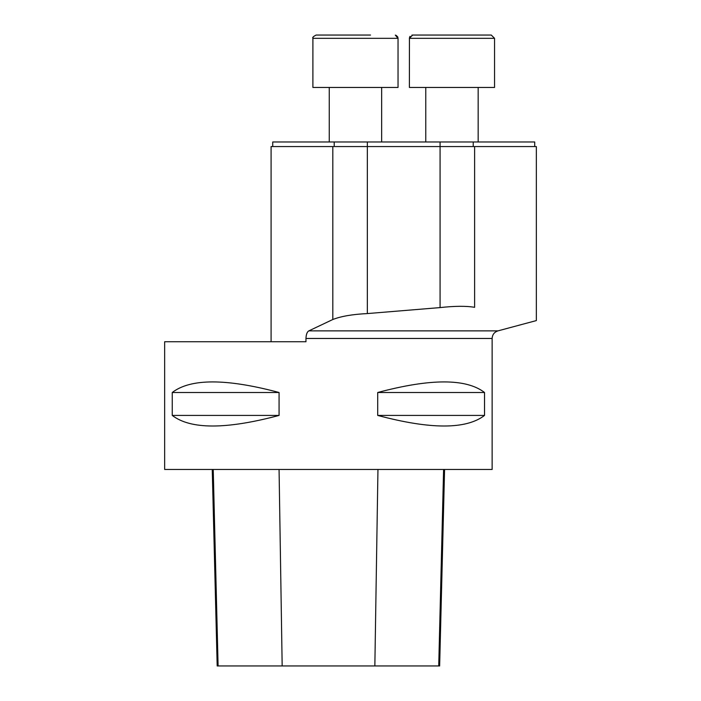 <?xml version="1.0" encoding="UTF-8"?>
<svg xmlns="http://www.w3.org/2000/svg" width="701" height="701" viewBox="0 0 701 701"><rect width="100%" height="100%" fill="white"/><g stroke="black" fill="none" stroke-linecap="round" stroke-linejoin="round"><path stroke-width="1.05" d="M212.245 469.46L217.187 665.95L439.641 665.95L444.574 469.46M279.077 392.499L172.253 392.499C190.584 378.391 226.186 378.391 279.077 392.499L279.077 415.421L172.253 415.421L172.253 392.499M279.077 415.421C226.186 429.538 190.584 429.538 172.253 415.421M164.656 469.46L492.137 469.46L492.137 338.469L305.96 338.469L305.96 341.738L164.656 341.738L164.656 469.46M484.531 392.499L377.708 392.499C430.598 378.391 466.209 378.391 484.531 392.499L484.531 415.421L377.708 415.421L377.708 392.499M484.531 415.421C466.209 429.538 430.598 429.538 377.708 415.421M492.137 338.469C492.374 334.622 494.31 332.09 497.964 330.872L308.834 330.872L332.817 319.507L308.834 330.872C307.117 331.845 306.153 334.377 305.96 338.469M474.612 146.562L332.817 146.562L332.817 319.507C341.001 316.282 352.507 314.302 367.35 313.575L440.079 307.59C454.774 305.978 466.288 305.89 474.612 307.318C556.585 324.651 556.585 324.651 474.612 307.318C556.585 324.651 556.585 324.651 474.612 307.318L474.612 146.562L536.344 146.562L536.344 320.585L497.964 330.872M332.817 319.507C341.001 316.282 352.507 314.302 367.35 313.575L367.35 141.97L534.714 141.97L534.714 146.562M271.085 341.738L271.085 146.562L332.817 146.562M272.724 146.562L272.724 141.97L367.35 141.97M451.97 35.05L491.27 35.05L494.547 38.327L409.393 38.327L412.67 35.05L451.97 35.05M425.77 87.45L425.77 141.97M409.437 37.819L409.393 87.45L494.547 87.45L494.547 38.327M312.9 38.064L312.891 87.45L398.037 87.45L398.037 38.327L312.891 38.327C312.217 37.547 313.312 36.452 316.169 35.05L370.514 35.05M329.26 87.45L329.26 141.97M438.73 665.95L443.602 469.46M374.851 665.95L377.953 469.46M282.17 665.95L279.068 469.46M218.099 665.95L213.227 469.46M440.079 141.97L440.079 307.59M334.202 146.562L334.202 141.97M473.228 146.562L473.228 141.97M478.17 87.45L478.17 141.97M381.659 87.45L381.659 141.97M397.765 37.022L398.037 38.327L395.294 35.094M312.9 38.029L312.988 37.512M397.686 36.855L396.065 35.322M409.673 36.995L410.076 36.321M411.864 35.155L412.67 35.05"/></g></svg>
